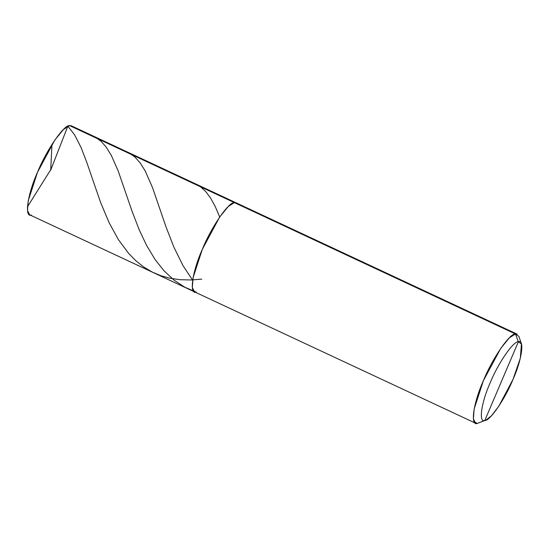 <?xml version="1.0" encoding="UTF-8"?>
<svg xmlns="http://www.w3.org/2000/svg" width="549" height="549" viewBox="0 0 549 549"><rect width="100%" height="100%" fill="white"/><g stroke="black" fill="none" stroke-linecap="round" stroke-linejoin="round"><path stroke-width="0.82" d="M69.565 125.597L234.389 202.622L236.118 202.821L71.295 125.796L69.565 125.597L234.389 202.622L228.26 206.506L219.6 217.157L202.3 249.37L193.076 277.698L192.335 287.525L194.511 291.855L29.687 214.824L27.512 210.5L28.253 200.666L37.476 172.338L54.776 140.125L63.437 129.482L69.565 125.597C63.979 124.602 46.336 150.309 37.476 172.338C27.457 194.552 24.129 218.028 31.417 215.023M194.511 291.855L192.335 287.525L193.076 277.698L202.3 249.37L219.6 217.157L228.26 206.506L234.389 202.622L515.456 333.977L509.321 337.861L500.667 348.505L483.367 380.718L474.144 409.046L473.403 418.88L475.578 423.204L194.511 291.855L196.24 292.054C188.952 295.053 192.28 271.583 202.3 249.37C211.159 227.334 228.803 201.627 234.389 202.622C228.803 201.627 211.159 227.334 202.3 249.37C192.28 271.583 188.952 295.053 196.24 292.054M501.587 381.123L518.366 341.773C524.782 339.131 521.852 359.787 513.034 379.338C505.245 398.725 489.715 421.351 484.801 420.472L518.366 341.773L515.456 333.977C509.87 332.982 492.22 358.689 483.367 380.718C473.348 402.932 470.019 426.408 477.307 423.403L474.315 422.003L477.307 423.403L484.801 420.472C478.385 423.114 481.322 402.458 490.133 382.907C497.929 363.52 513.452 340.902 518.366 341.773C513.452 340.902 497.929 363.52 490.133 382.907C481.322 402.458 478.385 423.114 484.801 420.472L501.587 381.123M475.578 423.204L477.307 423.403L485.81 420.191L491.382 415.854L498.773 406.267L513.034 379.338L520.328 358.195L521.433 343.955L518.366 341.773L515.456 333.977L517.185 334.176L236.118 202.821L234.389 202.622L515.456 333.977L518.935 336.462L521.433 343.955M485.81 420.191L477.307 423.403M122.372 150.275L128.871 152.739L134.979 157.076L140.379 163.177L145.197 170.945L152.498 187.566L166.141 227.231L173.916 247.208L182.954 265.531L192.644 280.244M88.307 134.354L95.046 136.948L101.126 141.354L106.245 147.166L111.303 155.346L118.179 170.965L132.247 211.797L139.24 229.859L146.542 245.334L155.079 259.519L163.719 270.485L173.937 280.072L184.828 287.216L196.178 292.061M50.645 170.231L67.836 126.174L74.595 134.821L81.135 147.66L86.708 162.154L100.494 202.197L109.052 222.571L118.399 239.645L128.72 253.514L136.063 260.947L143.584 266.903L152.19 272.043L160.85 275.715L170.005 278.254L180.209 279.722L191.457 279.969L201.751 279.132M50.721 169.943L51.977 144.38M50.501 170.053L27.45 206.795M200.529 186.797L205.758 191.601L210.624 198.12L215.242 206.568L219.71 216.992"/></g></svg>
